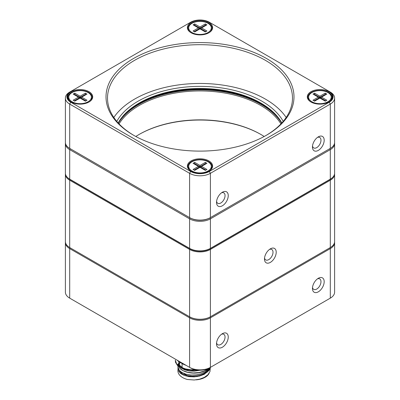 <?xml version="1.0" encoding="UTF-8"?>
<svg xmlns="http://www.w3.org/2000/svg" width="400" height="400" viewBox="0 0 400 400"><rect width="100%" height="100%" fill="white"/><g stroke="black" fill="none" stroke-linecap="round" stroke-linejoin="round"><path stroke-width="0.6" d="M324.18 140.235A8.29 4.785 -60 0 1 318.315 150.385A8.29 4.785 -60 0 1 312.455 147A8.29 4.785 -60 0 1 318.315 136.85A8.29 4.785 -60 0 1 324.18 140.235M228.245 195.62A8.29 4.785 -60 0 1 222.385 205.775A8.29 4.785 -60 0 1 216.52 202.39A8.29 4.785 -60 0 1 222.385 192.235A8.29 4.785 -60 0 1 228.245 195.62M65.39 98.08L65.39 142.385A14.695 8.485 0 0 0 69.695 148.385L189.605 217.62A14.695 8.485 0 0 0 210.395 217.62L330.305 148.385A14.695 8.485 0 0 0 334.61 142.385L334.61 98.08A14.695 8.485 180 0 1 330.305 104.08L210.395 173.31A14.695 8.485 180 0 1 189.605 173.31L69.695 104.08A14.695 8.485 180 0 1 65.39 98.08A14.695 8.485 180 0 1 69.695 92.08L70.76 91.46A13.19 7.615 0 0 0 70.76 102.23L190.675 171.465A13.19 7.615 0 0 0 209.325 171.465L329.24 102.23A13.19 7.615 0 0 0 329.24 91.46L209.325 22.23A13.19 7.615 0 0 0 190.675 22.23L69.695 92.08M191.075 160.925A12.625 7.29 180 0 1 208.925 160.925A12.625 7.29 180 0 1 208.925 171.235A12.625 7.29 180 0 1 191.075 171.235A12.625 7.29 180 0 1 191.075 160.925M71.16 91.695A12.625 7.29 180 0 1 89.015 91.695A12.625 7.29 180 0 1 89.015 102A12.625 7.29 180 0 1 71.16 102A12.625 7.29 180 0 1 71.16 91.695M191.075 22.46A12.625 7.29 180 0 1 208.925 22.46A12.625 7.29 180 0 1 208.925 32.77A12.625 7.29 180 0 1 191.075 32.77A12.625 7.29 180 0 1 191.075 22.46M310.985 91.695A12.625 7.29 180 0 1 328.84 91.695A12.625 7.29 180 0 1 328.84 102A12.625 7.29 180 0 1 310.985 102A12.625 7.29 180 0 1 310.985 91.695M133.54 58.475A93.99 54.265 180 0 1 266.46 58.475A93.99 54.265 180 0 1 266.46 135.215A93.99 54.265 180 0 1 133.54 135.215A93.99 54.265 180 0 1 133.54 58.475M334.575 143A14.695 8.485 180 0 1 334.61 143.62A14.695 8.485 180 0 1 330.305 149.62L210.395 218.85A14.695 8.485 180 0 1 189.605 218.85L69.695 149.62L70.225 148.695A13.945 8.05 0 0 0 70.225 148.695L70.225 148.695A13.945 8.05 180 0 1 70.215 148.69L69.695 148.385L69.695 104.08L70.76 102.23M69.695 179.155L70.225 179.465L69.695 179.155L69.695 149.62A14.695 8.485 180 0 1 65.39 143.62L65.39 173.155A14.695 8.485 0 0 0 69.695 179.155L189.605 248.39A14.695 8.485 0 0 0 210.395 248.39L210.395 218.85L209.86 217.925A13.945 8.05 180 0 1 190.14 217.925A13.945 8.05 0 0 0 209.86 217.925L329.775 148.695A13.945 8.05 180 0 1 329.775 148.695L330.305 148.385L330.305 104.08L329.24 102.23M329.24 91.46L330.305 92.08A14.695 8.485 180 0 1 334.61 98.08M265.925 135.525A92.485 53.395 0 0 0 292.485 98.08A92.485 53.395 0 0 0 235.39 48.75A92.485 53.395 0 0 0 134.605 60.32A92.485 53.395 0 0 0 107.515 98.08A92.485 53.395 0 0 0 134.075 135.525M286.17 117.465A92.485 53.395 0 0 0 134.605 99.095A92.485 53.395 0 0 0 113.83 117.465M116.78 121.37A87.43 50.475 180 0 1 138.175 101.155A87.43 50.475 180 0 1 283.22 121.37M208.725 32.885A12.06 6.96 0 0 0 212.06 28.075A12.06 6.96 0 0 0 204.615 21.645A12.06 6.96 0 0 0 191.475 23.155A12.06 6.96 0 0 0 187.94 28.075A12.06 6.96 0 0 0 191.275 32.885M211.73 29.69A12.06 6.96 0 0 0 211.305 28.885M188.695 28.885A12.06 6.96 0 0 0 188.27 29.69M331.22 98.115A12.06 6.96 180 0 1 331.645 98.925M308.185 98.925A12.06 6.96 180 0 1 308.61 98.115M328.635 102.115A12.06 6.96 0 0 0 331.975 97.31A12.06 6.96 0 0 0 324.53 90.875A12.06 6.96 0 0 0 311.385 92.385A12.06 6.96 0 0 0 307.855 97.31A12.06 6.96 0 0 0 311.19 102.115M208.725 171.35A12.06 6.96 0 0 0 212.06 166.54A12.06 6.96 0 0 0 204.615 160.11A12.06 6.96 0 0 0 191.475 161.615A12.06 6.96 0 0 0 187.94 166.54A12.06 6.96 0 0 0 191.275 171.35M188.695 167.35A12.06 6.96 0 0 0 188.27 168.155M211.73 168.155A12.06 6.96 0 0 0 211.305 167.35M68.355 98.925A12.06 6.96 180 0 1 68.78 98.115M91.39 98.115A12.06 6.96 180 0 1 91.815 98.925M88.81 102.115A12.06 6.96 0 0 0 92.145 97.31A12.06 6.96 0 0 0 84.7 90.875A12.06 6.96 0 0 0 71.56 92.385A12.06 6.96 0 0 0 68.025 97.31A12.06 6.96 0 0 0 71.365 102.115M261.025 103.77A86.675 50.04 0 0 0 138.975 103.77M216.585 201.355A6.03 3.48 120 0 0 217.77 203.3A6.03 3.48 120 0 0 222.415 201.685A6.03 3.48 120 0 0 225.05 195.62A6.03 3.48 120 0 0 223.8 192.86A6.03 3.48 120 0 0 221.52 192.805M312.515 145.97A6.03 3.48 120 0 0 313.7 147.915A6.03 3.48 120 0 0 318.35 146.3A6.03 3.48 120 0 0 320.98 140.235A6.03 3.48 120 0 0 319.73 137.475A6.03 3.48 120 0 0 317.45 137.42M118.385 123.19A85.925 49.605 180 0 1 139.245 103.62A85.925 49.605 180 0 1 260.755 103.62A85.925 49.605 180 0 1 281.615 123.19M281.83 122.955A85.925 49.605 0 0 0 139.245 103A85.925 49.605 0 0 0 118.17 122.955M210.395 217.62L209.86 217.925L210.395 217.62L210.395 173.31L209.325 171.465M70.225 148.695L190.14 217.925L189.605 217.62L189.605 173.31L190.675 171.465M119.28 121.695A86.675 50.04 180 0 1 138.71 104.54A86.675 50.04 180 0 1 280.72 121.695M209.86 248.695L210.395 248.39L209.86 248.695A13.945 8.05 180 0 1 190.14 248.695L189.605 248.39L189.605 218.85L190.14 217.925M329.785 179.46A13.945 8.05 180 0 1 329.775 179.465L330.305 179.155A14.695 8.485 0 0 0 334.61 173.155L334.61 143.62M210.395 248.39L330.305 179.155L330.305 149.62L329.775 148.695A13.945 8.05 0 0 0 329.785 148.69L330.305 148.385M65.39 143.62A14.695 8.485 180 0 1 65.425 143M135.81 136.485A85.925 49.605 180 0 1 139.245 134.39A85.925 49.605 180 0 1 260.755 134.39A85.925 49.605 180 0 1 264.19 136.485M280.945 123.905A85.925 49.605 0 0 0 139.245 105.465A85.925 49.605 0 0 0 119.055 123.905M261.025 134.54A86.675 50.04 0 0 0 138.975 134.54M192.005 161.77A11.305 6.525 0 0 0 188.695 166.385A11.305 6.525 0 0 0 200 172.915A11.305 6.525 0 0 0 211.305 166.385A11.305 6.525 0 0 0 204.325 160.355A11.305 6.525 0 0 0 192.005 161.77M206.93 169.465L205.33 170.385L200 167.31L194.67 170.385L193.07 169.465L198.4 166.385L193.07 163.31L194.67 162.385L200 165.465L205.33 162.385L206.93 163.31L201.6 166.385L206.93 169.465M205.86 170.08L200.535 167L200.535 167.615M205.86 163.925L205.33 163.615L205.33 164.235M205.33 162.385L205.33 163.615L200 166.695L200 167.31L201.6 166.385M200 165.465L200 166.695L194.67 163.615L194.67 164.235M199.465 167.615L199.465 167L200 167.31M194.67 162.385L194.67 163.615L194.14 163.925M198.4 166.385L199.465 167L194.14 170.08M192.005 23.305A11.305 6.525 0 0 0 188.695 27.925A11.305 6.525 0 0 0 200 34.45A11.305 6.525 0 0 0 211.305 27.925A11.305 6.525 0 0 0 204.325 21.89A11.305 6.525 0 0 0 192.005 23.305M206.93 31L205.33 31.925L200 28.845L194.67 31.925L193.07 31L198.4 27.925L193.07 24.845L194.67 23.925L200 27L205.33 23.925L206.93 24.845L201.6 27.925L206.93 31M205.86 31.615L200.535 28.54L200.535 29.155M205.86 25.46L205.33 25.155L205.33 25.77M205.33 23.925L205.33 25.155L200 28.23L200 28.845L201.6 27.925M200 27L200 28.23L194.67 25.155L194.67 25.77M199.465 29.155L199.465 28.54L200 28.845M194.67 23.925L194.67 25.155L194.14 25.46M198.4 27.925L199.465 28.54L194.14 31.615M72.09 92.54A11.305 6.525 0 0 0 68.78 97.155A11.305 6.525 0 0 0 80.085 103.68A11.305 6.525 0 0 0 91.39 97.155A11.305 6.525 0 0 0 84.41 91.125A11.305 6.525 0 0 0 72.09 92.54M87.015 100.23L85.415 101.155L80.085 98.08L74.755 101.155L73.155 100.23L78.485 97.155L73.155 94.08L74.755 93.155L80.085 96.23L85.415 93.155L87.015 94.08L81.685 97.155L87.015 100.23M85.95 100.845L80.62 97.77L80.62 98.385M85.95 94.695L85.415 94.385L85.415 95M85.415 93.155L85.415 94.385L80.085 97.46L80.085 98.08L81.685 97.155M80.085 96.23L80.085 97.46L74.755 94.385L74.755 95M79.555 98.385L79.555 97.77L80.085 98.08M74.755 93.155L74.755 94.385L74.225 94.695M78.485 97.155L79.555 97.77L74.225 100.845M311.92 92.54A11.305 6.525 0 0 0 308.61 97.155A11.305 6.525 0 0 0 319.915 103.68A11.305 6.525 0 0 0 331.22 97.155A11.305 6.525 0 0 0 324.24 91.125A11.305 6.525 0 0 0 311.92 92.54M326.845 100.23L325.245 101.155L319.915 98.08L314.585 101.155L312.985 100.23L318.315 97.155L312.985 94.08L314.585 93.155L319.915 96.23L325.245 93.155L326.845 94.08L321.515 97.155L326.845 100.23M325.775 100.845L320.445 97.77L320.445 98.385M325.775 94.695L325.245 94.385L325.245 95M325.245 93.155L325.245 94.385L319.915 97.46L319.915 98.08L321.515 97.155M319.915 96.23L319.915 97.46L314.585 94.385L314.585 95M319.38 98.385L319.38 97.77L319.915 98.08M314.585 93.155L314.585 94.385L314.05 94.695M318.315 97.155L319.38 97.77L314.05 100.845M324.18 281.675A8.29 4.785 -60 0 1 318.315 291.83A8.29 4.785 -60 0 1 312.455 288.445A8.29 4.785 -60 0 1 318.315 278.295A8.29 4.785 -60 0 1 324.18 281.675M228.245 337.065A8.29 4.785 -60 0 1 222.385 347.215A8.29 4.785 -60 0 1 216.52 343.83A8.29 4.785 -60 0 1 222.385 333.68A8.29 4.785 -60 0 1 228.245 337.065M334.585 242.075A14.695 8.485 180 0 1 334.61 242.6A14.695 8.485 180 0 1 330.305 248.6L210.395 317.83A14.695 8.485 180 0 1 189.605 317.83L69.695 248.6A14.695 8.485 180 0 1 65.39 242.6A14.695 8.485 180 0 1 65.415 242.075M65.39 242.6L65.39 292.14A14.695 8.485 0 0 0 69.695 298.14L189.605 367.37A14.695 8.485 0 0 0 210.395 367.37L330.305 298.14A14.695 8.485 0 0 0 334.61 292.14L334.61 242.6M69.695 298.14L70.76 298.755A13.19 7.615 180 0 1 70.74 298.745L69.695 298.14L69.695 248.6L70.145 247.815M329.26 298.745A13.19 7.615 180 0 1 329.24 298.755L330.305 298.14L329.24 298.755M209.94 317.045L210.395 317.83L210.395 367.37L209.325 367.985A13.19 7.615 180 0 1 190.675 367.985L189.605 367.37L189.605 317.83L190.06 317.045M312.515 287.415A6.03 3.48 120 0 0 313.7 289.36A6.03 3.48 120 0 0 316.715 289.06A6.03 3.48 120 0 0 320.98 281.675A6.03 3.48 120 0 0 319.73 278.915A6.03 3.48 120 0 0 317.45 278.865M216.585 342.8A6.03 3.48 120 0 0 217.77 344.745A6.03 3.48 120 0 0 220.785 344.45A6.03 3.48 120 0 0 225.05 337.065A6.03 3.48 120 0 0 223.8 334.305A6.03 3.48 120 0 0 221.52 334.25M207.595 371.975A13.565 7.835 0 0 0 207.655 371.65M207.66 371.605A13.565 7.835 0 0 0 207.605 370.03M181.81 367.705A13.565 7.835 0 0 0 181.475 368.165M180.605 371.545A13.565 7.835 0 0 0 181.855 374.3M205.8 371.515A12.06 6.96 180 0 1 197.285 376.465A12.06 6.96 180 0 1 185.61 374.665A12.06 6.96 180 0 1 183.99 373.505M178.025 367.855L177.935 370.97A16.205 9.355 0 0 0 187.47 379.5L194.21 380L199.575 379.185L204.33 377.39L207.93 374.755L209.97 371.575L210.34 367.4M209.06 373.37A15.49 8.94 180 0 1 195.975 379.85M182.08 363.08L181.625 363.35M177.935 368.75L178.325 370.64L180.4 373.285L184.025 375.365L188.795 376.63L194.17 376.88L199.54 376.085L204.3 374.28L207.51 371.755A16.015 9.245 0 0 0 210.08 367.55M178.12 363.75L178.12 366.665A16.015 9.245 0 0 0 179.905 370.905L178.98 369.97L177.935 366.665A16.205 9.355 180 0 1 178.12 365.24M178.445 364.815L180.655 362.22M178.98 369.97A16.205 9.355 180 0 1 177.935 366.665M210.29 367.43A16.205 9.355 180 0 1 208.62 370.86M180.29 362.02A16.015 9.245 0 0 0 178.705 364.19M206.62 369.88L205.83 370.335A16.535 9.545 180 0 1 182.445 370.335A16.535 9.545 180 0 1 179.765 368.305L183.125 370.7L187.745 372.315L193.225 372.97L198.95 372.545L204.22 371.05L209.1 368.115M179.765 368.305L178.455 365.465L178.12 363.735M207.51 371.755L209.675 368.645L210 367.6M209.14 368.095L205.67 371.6L201.33 373.705L196.18 374.88L190.8 375.015L185.795 374.13L181.735 372.36L179.905 370.905M197.64 370.095L192.915 370.465L186.75 369.87L181.425 368.17L177.53 365.535L175.52 362.34L175.295 360.155L176.645 363.905L179.95 366.75L184.865 368.8L190.825 369.775L195.35 369.73M184.41 364.37L178.88 361.755L177.09 360.145M178.71 369.15L179.995 371.74L182.885 373.965L187.05 375.515L192.02 376.155L197.225 375.795L202.085 374.445L206.045 372.22L208.655 369.36L209.275 368.015M178.65 363.495L179.025 365.28L181 367.8L184.465 369.775L189.025 370.975L194.16 371.205L200.09 370.215M179.92 361.805L182.26 363.765L186.34 365.485M196.2 369.895L192.115 370.105L187.135 369.475L182.95 367.96L180.03 365.725L178.65 362.37M276.21 252.235A8.29 4.785 -60 0 1 270.35 262.39A8.29 4.785 -60 0 1 264.485 259.005A8.29 4.785 -60 0 1 270.35 248.85A8.29 4.785 -60 0 1 276.21 252.235M65.39 174.205L65.39 241.555A14.695 8.485 0 0 0 69.695 247.555L189.605 316.785A14.695 8.485 0 0 0 210.395 316.785L330.305 247.555A14.695 8.485 0 0 0 334.61 241.555L334.61 174.205A14.695 8.485 180 0 1 330.305 180.205L210.395 249.435A14.695 8.485 180 0 1 189.605 249.435L69.695 180.205A14.695 8.485 180 0 1 65.39 174.205A14.695 8.485 180 0 1 65.415 173.68M329.945 247.765A14.17 8.18 180 0 1 329.935 247.77L330.305 247.555L330.305 180.205L329.935 179.555A14.17 8.18 0 0 0 332.445 177.59M210.02 248.79L210.395 249.435L210.395 316.785L210.02 317A14.17 8.18 180 0 1 189.98 317L189.605 316.785L189.605 249.435L189.98 248.79A14.17 8.18 0 0 0 210.02 248.79L329.935 179.555M67.555 177.59A14.17 8.18 0 0 0 70.065 179.555L69.695 180.205L69.695 247.555L70.065 247.77A14.17 8.18 180 0 1 70.055 247.765M334.585 173.68A14.695 8.485 180 0 1 334.61 174.205M70.065 179.555L189.98 248.79M264.55 257.97A6.03 3.48 120 0 0 265.735 259.92A6.03 3.48 120 0 0 270.385 258.305A6.03 3.48 120 0 0 273.015 252.235A6.03 3.48 120 0 0 271.765 249.475A6.03 3.48 120 0 0 269.485 249.425M189.605 248.39L190.14 248.695M330.305 298.14L330.305 248.6L329.855 247.815M210.395 367.37L209.325 367.985M190.675 367.985L189.605 367.37M189.605 316.785L189.98 317M329.775 179.465L330.305 179.155M188.695 166.385L188.695 168.965M211.305 166.385L211.305 168.965M188.695 27.925L188.695 30.5M211.305 27.925L211.305 30.5M68.78 97.155L68.78 99.73M91.39 97.155L91.39 99.73M308.61 97.155L308.61 99.73M331.22 97.155L331.22 99.73M182.08 368.575L182.08 363.025M70.065 247.77L69.695 247.555M329.935 247.77L330.305 247.555"/></g></svg>
